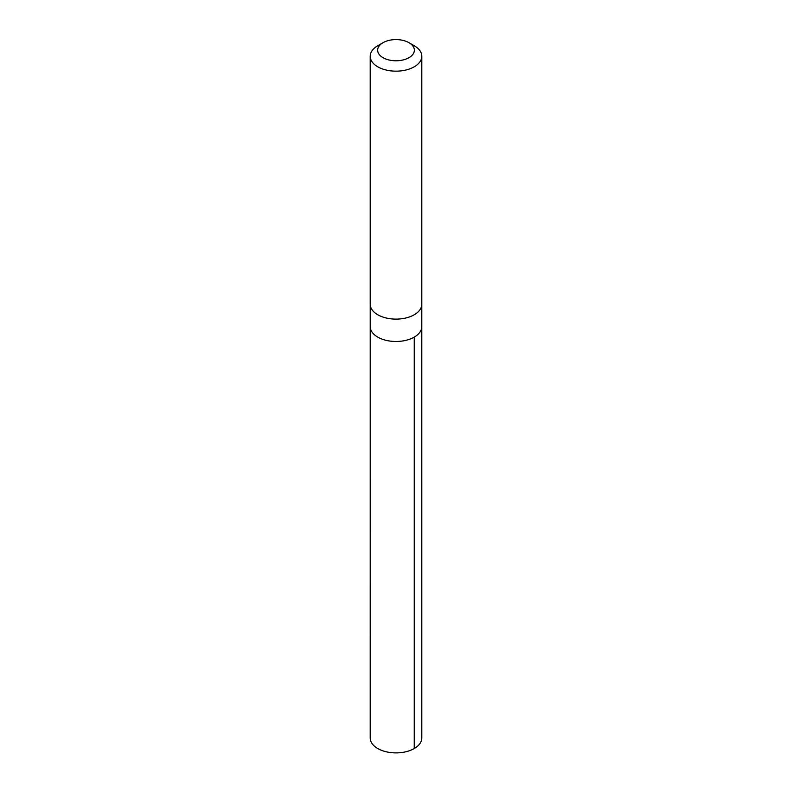 <?xml version="1.0" encoding="UTF-8"?>
<svg xmlns="http://www.w3.org/2000/svg" width="792" height="792" viewBox="0 0 792 792"><rect width="100%" height="100%" fill="white"/><g stroke="black" fill="none" stroke-linecap="round" stroke-linejoin="round"><path stroke-width="1.19" d="M421.79 304.504L421.79 326.591A25.79 14.89 180 0 1 396 341.481A25.79 14.89 180 0 1 370.21 326.591L370.201 738.005A25.799 14.89 0 0 0 402.603 752.4A25.799 14.89 0 0 0 421.799 738.005L421.79 326.591A25.79 14.89 180 0 1 396 341.481A25.79 14.89 180 0 1 370.21 326.591L370.21 304.504M383.021 42.699L377.764 45.738A25.799 14.89 0 0 0 370.201 56.272L370.201 304.227A25.799 14.89 0 0 0 402.603 318.622A25.799 14.89 0 0 0 421.799 304.227L421.799 56.272A25.799 14.89 0 0 0 414.236 45.738L408.979 42.699A18.345 10.593 0 0 0 383.021 42.699A18.345 10.593 0 0 0 380.101 55.48A18.345 10.593 0 0 0 400.693 60.43A18.345 10.593 0 0 0 413.721 52.955A18.345 10.593 0 0 0 408.979 42.699M370.201 56.272A25.799 14.89 0 0 0 402.603 70.666A25.799 14.89 0 0 0 421.799 56.272M414.236 337.125L414.236 748.529"/></g></svg>
